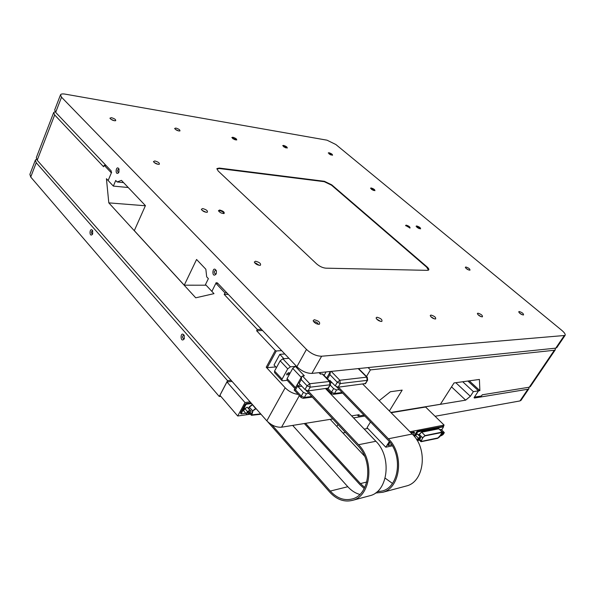 <?xml version="1.0" encoding="UTF-8"?>
<svg xmlns="http://www.w3.org/2000/svg" width="595" height="595" viewBox="0 0 595 595"><rect width="100%" height="100%" fill="white"/><g stroke="black" fill="none" stroke-linecap="round" stroke-linejoin="round"><path stroke-width="0.89" d="M421.275 441.423L437.816 437.957L439.445 436.7L442.182 432.439L441.847 433.71L437.89 438.032L421.639 441.468L421.342 440.597L422.896 437.623L424.867 435.897L442.204 432.446M441.497 434.543L442.933 432.922M417.958 439.244L419.378 437.771M441.49 434.67C442.725 434.566 443.297 433.956 443.208 432.848L442.249 433.405M442.033 433.71L442.479 432.156L442.07 432.104L425.068 435.585L422.629 437.727L420.992 441.721L437.697 438.329L439.712 436.775L442.033 433.71M419.564 437.712L417.869 439.564C419.163 439.489 419.758 438.865 419.646 437.697L419.564 437.712M440.836 435.295L441.245 435.756L443.089 434.558L444.324 432.662L443.714 431.963L442.576 432.706M416.961 439.995L417.653 440.702L419.587 439.452L420.836 437.496L420.152 436.789L416.753 439.779M247.49 412.744L249.104 411.316M443.714 431.963L440.992 429.285L440.129 429.843M441.245 435.756L440.813 435.324M418.545 435.168L421.647 431.94L438.686 428.556L439.274 429.002M420.152 436.789L417.4 434.015L415.459 435.257L418.218 438.039M414.559 436.671L415.459 435.257M417.653 440.702L416.768 439.802M249.298 411.271L247.394 413.079C249.119 413.458 249.759 412.856 249.335 411.271L249.298 411.271M411.346 433.153L414.537 432.565L413.161 435.027M391.674 444.777L388.156 445.454L389.926 442.323M414.455 436.544L417.772 431.881L443.513 426.794L441.743 430.021M246.248 413.815L247.453 414.67L249.863 413.309L251.068 411.086L249.87 410.223L247.461 411.584L246.248 413.815L243.6 410.766L244.798 408.542L247.215 407.181L251.068 411.086M413.994 432.149L410.766 432.565M389.39 441.646L387.739 444.874M443.104 426.392L417.192 431.301L413.927 435.897M251.692 414.916L260.662 413.86M249.87 410.223L247.215 407.181M247.461 411.584L244.798 408.542M389.309 441.557L385.783 447.202L367.033 427.641L370.499 421.952M409.97 431.762L444.108 425.09L425.611 407.032L391.101 412.714M385.783 447.202L392.321 445.834M418.047 440.449L419.438 440.159M443.245 426.429L444.108 425.09M260.736 413.941L251.767 414.998L253.031 410.714L256.103 408.683M184.257 335.483L183.565 335.186C182.07 336.45 182.115 337.663 183.706 338.815L184.391 338.443M92.746 230.897L92.448 230.786C91.124 231.775 91.065 232.868 92.27 234.073L92.619 233.999M462.717 381.752L473.375 391.644L470.355 396.285L455.807 382.704M474.356 397.222L474.706 397.549L474.066 397.653L478.521 390.848L467.901 381.038L478.521 390.848L473.375 391.644M470.355 396.285L465.654 400.145L451.531 386.869M465.654 400.145L390.893 412.506M474.706 397.549L474.386 398.033L527.891 389.242L528.866 388.766L529.022 387.248M260.989 414.224L251.425 415.317L251.343 414.209L252.674 410.818L255.85 408.393M521.086 400.227L519.956 400.941L527.891 389.242M184.227 338.838L184.212 335.394C180.032 329.905 180.077 343.97 184.227 338.838M92.686 233.857L92.575 230.54C89.533 226.621 88.945 237.777 92.374 234.408L92.686 233.857M353.542 417.891L364.795 416.046M336.859 426.489L338.012 424.54M342.884 432.937L345.442 432.476M364.229 429.077L367.792 428.437M435.079 416.277L519.956 400.941M36.466 159.2L35.373 160.092L36.243 162.725L227.558 380.674L219.265 396.493L30.724 177.035L29.884 174.35L35.298 160.278M220.782 396.315L219.265 396.493M231.105 380.317L227.558 380.674M246.367 407.657L244.24 409.583M247.401 414.633L237.717 416.002L219.927 395.325L226.948 381.953L232.08 381.417M245.832 413.332L241.094 413.904L245.78 404.823L246.635 404.176L251.566 403.529M250.45 414.202L247.557 414.611M237.717 416.002L244.984 402.532L226.948 381.953M250.108 401.878L244.984 402.532M251.008 402.897L246.077 403.536L245.222 404.184L240.566 412.826L240.797 413.324M405.336 486.264L406.593 485.929C424.436 481.653 428.088 448.771 412.223 434.038L362.801 384.139M304.313 423.528L359.849 484.553L364.237 488.525M375.482 493.024L382.674 492.31C400.732 487.997 404.436 454.052 388.379 438.783L338.436 387.152M364.623 456.201L330.188 419.356M364.78 487.469L360.451 483.579L305.547 423.335M336.591 386.847L387.747 439.802C403.098 454.431 399.528 486.896 382.243 490.994L377.111 491.753M392.432 483.408L385.151 478.142M365.613 383.53L338.161 387.189L335.193 385.872L329.898 380.384L329.533 381.023M330.746 382.83L332.107 382.667M330.173 385.024L333.609 388.602L336.569 389.911L339.232 389.576M327.466 378.874L329.898 374.634L330.485 371.473M326.105 371.927L324.119 375.408M390.856 412.461L440.412 404.273L454.03 382.949L479.406 379.446L479.875 390.632L478.521 390.848L474.408 397.133L481.452 395.987L482.225 394.805L529.267 387.211L554.324 350.262L555.254 349.867L555.209 348.209M479.875 390.632L469.262 380.845M379.171 400.666L390.387 391.741L402.183 390.112L389.368 410.959M357.29 414.975L358.331 416.054L363.924 415.146M351.63 415.89L359.157 414.678L358.331 416.054M530.383 386.527L529.267 387.211M299.367 395.645L281.547 427.21L332.761 418.94M281.547 427.21C276.311 427.515 271.402 425.395 266.82 420.844L285.169 387.784C288.977 391.577 293.32 393.778 298.207 394.388M55.075 111.644L53.699 112.485L54.673 114.961L37.202 160.241L266.82 420.844M37.202 160.241L36.325 157.615L53.639 112.656M54.673 114.961L103.575 166.734L104.177 165.284L106.059 165.499M216.855 283.279L215.881 283.279L211.872 291.379L213.999 293.647L195.725 297.812L108.803 202.865L106.431 178.708L108.141 180.53L111.369 172.877L104.177 165.284M108.803 202.865L145.358 205.766M226.844 292.859L224.962 292.874L215.881 283.279M228.294 294.384L224.189 294.421L224.962 292.874M262.529 330.478L256.638 330.775L275.254 350.514L276.303 350.983L281.606 350.596M256.638 330.775L257.308 329.489L224.189 294.421M275.768 366.907L267.267 367.688L266.225 367.227L285.169 387.784M261.398 329.295L257.308 329.489M366.498 376.494L370.41 369.904L368.067 367.584M370.41 369.904L554.324 350.262M327.719 390.856L328.611 390.744M284.804 353.973L279.814 354.36L274.02 365.025L276.444 367.636M279.814 354.36L283.919 358.711M286.783 373.816L289.103 372.522C289.133 373.995 288.344 374.783 286.738 374.88L286.783 373.816M287.207 380.309L282.699 380.8L282.008 380.636L282.075 379.119L287.727 368.863L290.405 366.832L295.388 366.371L292.733 368.387L287.08 378.591L287.013 380.101L294.942 388.624M281.911 380.532L274.54 372.552L274.585 371.035L280.163 360.808L282.833 358.8L288.91 358.294M319.032 372.663L320.43 374.114L322.215 373.92L323.167 374.419M295.388 366.371L304.328 375.809L302.468 376.003L309.779 383.738L310.181 387.174L329.89 384.816L329.481 381.462L330.173 381.685M328.403 388.089L308.061 390.908L304.967 389.546L299.761 383.991M300.066 384.311L298.043 386.668L303.376 392.373L306.462 393.734L308.857 393.429M311.721 396.478L304.35 397.445L301.271 396.091L295.484 389.859L294.153 390.022L297.307 384.4M299.56 383.961L298.437 382.488L297.493 384.072L298.11 386.549M299.077 383.448L301.241 379.595L301.702 376.553L302.468 376.003M298.043 386.668L301.851 386.222M267.802 421.862L329.675 492.08C336.711 499.703 344.408 502.44 352.768 500.291C371.057 495.933 374.82 460.664 358.554 444.718L308.061 390.915L310.181 387.174L307.087 385.805L309.779 383.738L329.481 381.462L322.215 373.92M368.855 495.999L370.135 495.657C388.29 491.321 392.023 456.826 375.876 441.274L325.688 388.728M305.934 390.313L357.907 445.774C373.467 461.051 369.837 494.787 352.329 498.922C344.349 500.96 337.008 498.342 330.284 491.068L271.833 424.823M359.819 494.438C355.364 493.218 351.362 490.644 347.8 486.725L292.673 425.41M321.635 356.219L311.936 373.4C306.708 373.429 301.687 371.198 296.875 366.699L306.477 349.414C311.356 353.899 316.414 356.167 321.635 356.219L565.042 335.446C565.666 334.427 564.581 332.731 561.806 330.359L335.848 144.511L327.012 140.182L65.123 94.129C62.572 93.713 61.032 93.928 60.511 94.784L61.523 97.208L55.67 112.373L111.243 170.958L110.99 171.553L111.637 172.238L108.141 180.53L113.348 186.094L115.735 180.471L117.148 181.966L121.44 180.367L145.425 205.625L134.314 230.644L184.249 285.191L196.573 259.48L205.855 269.252L206.681 276.839L208.384 278.646L205.491 284.551L211.88 291.379L216.208 282.603L217.019 283.458L217.934 283.458M219.644 210.005L218.454 210.689C219.748 212.556 221.63 213.493 224.084 213.516C224.679 212.17 223.207 211.002 219.644 210.005M406.199 225.133L405.604 225.453L410.022 228.019C410.163 226.963 408.891 226.003 406.199 225.133M232.794 137.229L231.812 137.586L236.684 140.018C236.922 139.059 235.62 138.129 232.794 137.229M283.51 145.396L282.685 145.693L287.244 148.058C287.392 147.151 286.15 146.258 283.51 145.396M328.946 152.722L328.247 152.967L332.531 155.265C332.612 154.395 331.415 153.547 328.946 152.722M202.642 208.562L201.341 209.321C202.716 211.285 204.702 212.259 207.291 212.259C207.953 210.838 206.405 209.611 202.642 208.562M111.354 117.669L109.919 118.197C111.362 119.907 113.273 120.755 115.638 120.74C116.07 119.662 114.634 118.636 111.354 117.669M175.823 128.051L174.64 128.483C175.949 130.089 177.697 130.922 179.898 130.974C180.218 129.963 178.857 128.989 175.823 128.051M519.167 311.512L518.714 311.869C519.725 313.58 521.324 314.614 523.503 314.978C523.66 313.625 522.217 312.464 519.167 311.512M477.897 313.163L477.339 313.617C478.395 315.454 480.083 316.533 482.404 316.86C482.709 315.402 481.206 314.167 477.897 313.163M430.914 315.045L430.222 315.625C431.323 317.596 433.115 318.727 435.599 319.002C436.09 317.418 434.529 316.101 430.914 315.045M376.933 317.209L376.062 317.953C377.23 320.088 379.149 321.255 381.812 321.464C382.533 319.731 380.912 318.31 376.933 317.209M314.272 319.723L313.163 320.705C314.42 322.996 316.488 324.201 319.351 324.312C320.378 322.408 318.682 320.876 314.272 319.723M154.819 160.948L153.443 161.587C154.864 163.417 156.805 164.317 159.281 164.302C159.81 163.067 158.329 161.952 154.819 160.948M465.84 266.991L465.32 267.334C466.339 268.933 467.878 269.885 469.953 270.182C470.095 268.977 468.726 267.914 465.84 266.991M255.515 261.212L254.296 262.083C255.619 264.195 257.642 265.273 260.365 265.311C261.19 263.667 259.576 262.306 255.515 261.212M426.92 266.798L331.742 184.844L324.394 181.297L219.28 168.073L216.974 168.556L218.082 170.899L316.637 263.897C319.612 266.426 322.661 267.854 325.807 268.166L427.515 270.353L428.712 269.974C429.129 269.29 428.526 268.226 426.92 266.798L426.689 267.185M306.477 349.414L61.523 97.208M371.161 187.96L370.514 188.243L374.902 190.69C375.006 189.723 373.757 188.816 371.161 187.96M416.664 225.944L416.076 226.256L420.576 228.882C420.702 227.803 419.393 226.829 416.664 225.944M311.936 373.4L555.76 348.149L564.127 335.811M55.67 112.373L54.695 109.897L60.452 94.955M117.148 181.966L123.567 182.606M217.019 283.458L217.331 282.826L296.875 366.699M556.816 347.569L555.76 348.149M216.193 273.886L216.416 270.926C212.385 263.987 211.225 279.501 216.193 273.886M118.941 172.081L118.963 168.943C115.958 164.376 114.679 176.224 118.554 172.751L118.941 172.081M259.249 265.348L255.627 263.027L254.972 263.176M468.734 269.996L466.063 268.397M373.645 190.504L371.369 189.262M158.091 164.339L154.246 162.606M318.258 324.327C317.856 322.914 316.57 322.021 314.398 321.642L313.788 321.858M380.696 321.426L376.68 319.084M434.462 318.913L430.847 316.733M478.023 314.71L481.229 316.719M522.284 314.777L519.42 312.97M178.664 130.945L175.495 129.479M114.396 120.763L110.796 119.201M206.145 212.296L202.069 210.37M419.349 228.703L416.864 227.29M331.229 155.064L329.169 153.979M285.979 147.917L283.57 146.697M235.449 139.929L232.675 138.583M409.702 228.049C409.353 227.022 408.2 226.234 406.236 225.676L405.768 225.795M223.742 213.583L223.809 213.501C223.631 212.237 222.255 211.292 219.689 210.675L218.648 211.121M119.082 169.248L118.725 169.084C117.282 169.999 117.163 171.122 118.36 172.453L118.799 172.371M216.372 270.784L215.554 270.294C213.873 271.461 213.836 272.703 215.442 274.027L216.335 273.559M428.489 270.167L426.652 267.148L331.504 185.171L324.275 181.683L219.161 168.511L216.87 169.017M128.23 187.514L113.348 186.094M206.101 285.206L184.249 285.191M442.479 432.156L438.723 428.809L421.684 432.201L425.068 435.585M442.07 432.104L438.686 428.556M421.647 431.94L418.724 435.347M422.629 437.727L419.014 434.261M421.074 440.702L419.683 439.296M413.808 431.963L414.388 432.55M387.643 444.443L388.223 445.045M417.192 431.301L417.772 431.881M442.94 426.236L443.513 426.794M416.47 431.888L417.05 432.468M36.243 162.725L30.724 177.035M252.585 404.689L249.417 407.106L248.851 408.557M255.53 408.438L252.235 404.444L249.141 407.017L252.674 410.818M251.343 414.209L250.131 412.818M249.141 407.017L248.643 408.311M246.077 403.536L246.635 404.176M245.222 404.184L245.78 404.823M240.566 412.826L241.116 413.465M388.379 438.783L412.223 434.038M360.451 483.579L366.788 482.01M367.688 380.034L365.077 383.857M333.609 388.602L331.527 392.194L327.934 388.438M342.066 392.514L334.487 393.503L331.527 392.194L331.408 393.667L333.349 394.329L342.638 393.102M333.349 394.329L334.487 393.503L336.569 389.911M338.161 387.189L340.258 383.574L337.291 382.258L335.193 385.872M329.898 374.634L337.291 382.258L339.857 380.264L340.258 383.574L367.152 380.361L366.758 377.156L367.353 377.349M329.273 371.6L329.965 372.314M331.222 371.399L339.857 380.264L366.758 377.156L358.205 368.603M266.225 367.227L275.254 350.514M276.303 350.983L267.267 367.688M280.163 360.808L287.727 368.863M282.075 379.119L274.585 371.035M295.499 387.635L287.08 378.591M292.733 368.387L301.234 377.401M282.833 358.8L290.405 366.832M330.508 384.437L327.778 388.468M306.462 393.734L304.35 397.445L303.205 398.293L312.293 397.096M303.205 398.293L301.174 397.594L301.271 396.091L303.376 392.373M295.484 389.859L297.634 386.029M301.241 379.595L307.087 385.805L304.967 389.546M358.554 444.718L375.876 441.274M330.284 491.068L347.8 486.725M219.079 168.497L219.28 168.073M324.201 181.676L324.394 181.297M419.073 439.787L420.933 441.669M414.537 432.565L413.956 431.985M388.141 445.439L387.576 444.852M443.639 426.808L443.067 426.251M184.249 338.786L183.706 338.815M528.866 388.766L520.937 400.442M249.736 413.376L251.343 415.221M241.072 413.875L240.544 413.265M382.674 492.31L406.593 485.929M365.553 383.626L367.628 380.138L367.271 377.26L358.659 368.662M326.677 378.056L330.218 371.882M331.318 393.578L326.581 388.617M555.254 349.867L530.242 386.735M319.463 372.619L320.861 374.069M328.336 388.2L330.441 384.548L330.084 381.588L322.981 374.233M301.077 397.49L294.153 390.022M298.392 382.459L301.568 376.791M352.768 500.291L370.135 495.657M313.29 321.107L313.163 320.705M565.042 335.446L556.689 347.763"/></g></svg>
